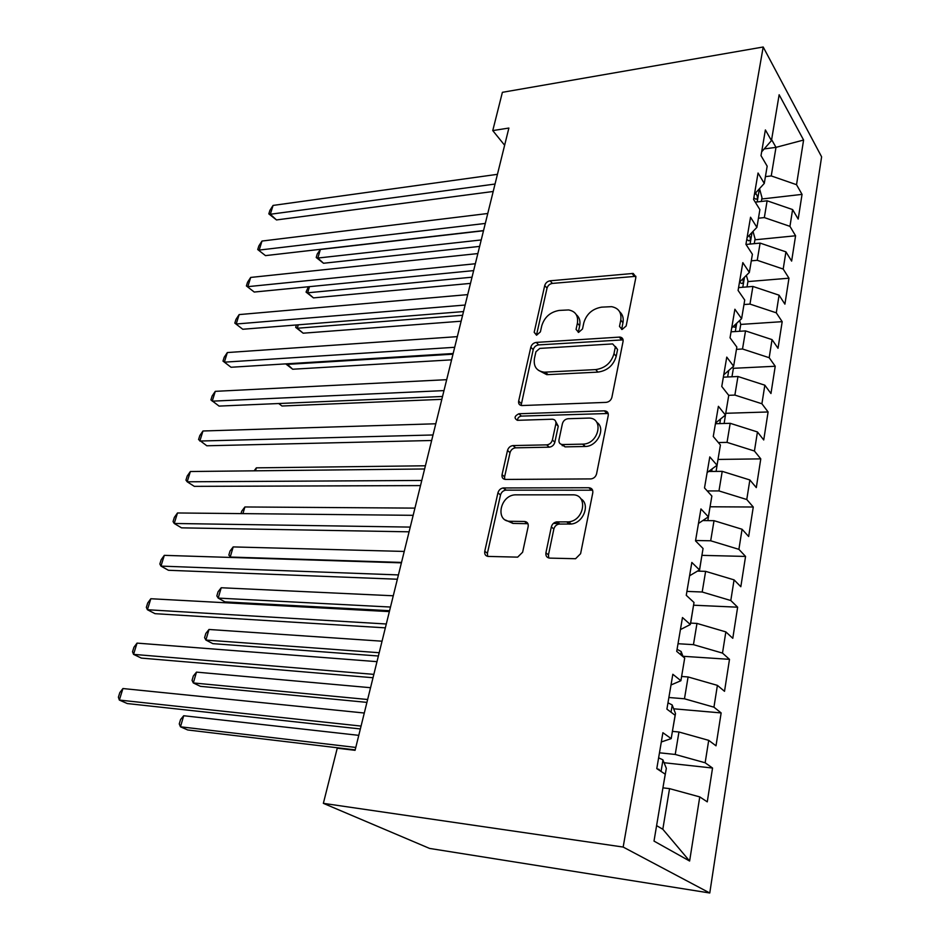 <?xml version="1.0" encoding="UTF-8"?>
<svg xmlns="http://www.w3.org/2000/svg" width="940" height="940" viewBox="0 0 940 940"><rect width="100%" height="100%" fill="white"/><g stroke="black" fill="none" stroke-linecap="round" stroke-linejoin="round"><path stroke-width="1.41" d="M622.174 329.435L626.158 325.969L635.863 277.476L633.219 273.446L550.1 280.801C547.386 281.307 545.588 282.881 544.73 285.537L534.178 332.302L536.576 335.216L540.394 331.867L541.769 325.734C544.542 317.05 550.358 311.951 559.218 310.423L568.594 309.941C575.503 311.281 578.441 315.699 577.407 323.184L576.067 329.411L578.605 332.372L582.506 328.977L583.834 322.726C586.56 313.901 592.517 308.708 601.682 307.145L611.587 306.663C618.661 308.085 621.728 312.562 620.764 320.094L619.484 326.427L622.174 329.435M545.917 552.802C545.553 555.939 546.81 557.714 549.7 558.113L575.574 558.724L580.603 553.684L592.788 492.807C593.105 489.728 591.801 488.048 588.875 487.743L503.229 487.954C500.562 488.424 498.799 490.046 497.941 492.819L484.758 551.251C484.347 554.306 485.498 556.034 488.236 556.421L517.658 557.138L522.628 552.215L528.163 526.564C528.538 523.498 527.328 521.806 524.532 521.465L510.373 521.289C495.028 521.712 499.798 495.615 515.061 494.839L572.425 494.828C588.17 494.052 584.727 520.396 568.723 521.865L556.551 521.9C553.86 522.476 552.121 524.132 551.345 526.894L545.917 552.802L548.455 554.894L548.76 557.984M323.36 803.348L623.161 847.058L709.77 893L429.603 848.432L323.36 803.348L337.248 748.193L355.073 750.32L508.881 128.052L492.76 130.59L504.627 145.242M492.76 130.59L502.395 92.32L763.198 47L623.161 847.058M606.065 402.379C609.061 401.979 611 400.311 611.881 397.373L623.067 341.42C623.373 338.929 622.327 337.484 619.93 337.072L536.27 342.407C533.52 342.853 531.699 344.451 530.818 347.189L518.657 401.075C518.281 403.789 519.374 405.281 521.935 405.551L606.065 402.379M608.239 415.527L596.571 473.866C595.749 476.733 593.915 478.413 591.048 478.906L505.52 479.435C502.818 479.153 501.666 477.555 502.054 474.63L507.518 450.413C508.423 447.569 510.255 445.948 513.029 445.572L546.798 444.867C549.653 444.479 551.522 442.834 552.414 439.944L555.857 423.858C556.198 421.003 555.011 419.463 552.309 419.216L517.388 420.321C513.886 418.23 514.403 416.044 518.915 413.753L604.514 410.839C607.299 411.097 608.544 412.66 608.239 415.527M709.77 893L821.607 156.816L763.198 47M761.764 198.998L802.043 194.38L796.533 184.698L803.594 140.037L779.143 94.752L771.458 140.612L765.383 129.931L761.012 155.652L767.169 166.168L764.279 183.429L758.051 173.019L753.575 199.409L759.884 209.643L756.911 227.351L750.543 217.234L745.937 244.329L752.4 254.258L749.356 272.424L742.823 262.624L738.088 290.437L744.727 300.048L741.601 318.707L734.892 309.237L730.039 337.801L736.843 347.072L733.623 366.236L726.761 357.118L721.767 386.469L728.747 395.376L725.445 415.057L718.395 406.315L713.26 436.501L720.416 445.008L717.032 465.241L709.794 456.911L704.507 487.942L711.862 496.026L708.372 516.847L700.946 508.928L695.518 540.864L703.061 548.502L699.477 569.91L691.84 562.449L686.259 595.314L694.014 602.481L690.324 624.513L682.475 617.545L676.718 651.385L684.696 658.047L680.901 680.725L672.829 674.274L666.907 709.124L675.108 715.258L671.195 738.617L662.888 732.707L656.79 768.626L665.226 774.184L654.005 841.089L689.619 861.028L662.817 829.256L669.55 788.636L662.935 787.849M802.043 194.38L798.189 219.091L792.608 209.573L789.952 226.352L764.337 217.587L758.439 218.221M754.926 239.806L795.581 235.775L789.952 226.352M795.581 235.775L791.633 261.097L785.922 251.85L783.196 269.051L757.241 260.298L751.295 260.838M747.923 281.589L788.966 278.193L783.196 269.051M788.966 278.193L784.912 304.149L779.072 295.184L776.287 312.82L749.979 304.09L743.975 304.537M740.743 324.418L782.186 321.668L776.287 312.82M782.186 321.668L778.026 348.282L772.045 339.61L769.19 357.705L742.518 348.998L736.455 349.351M733.188 368.315L775.23 366.248L769.19 357.705M775.23 366.248L770.965 393.531L764.843 385.189L761.905 403.754L734.88 395.082L728.7 395.317M725.739 413.295L768.098 411.967L761.905 403.754M768.098 411.967L763.727 439.967L757.452 431.954L754.432 451.012L727.031 442.376L718.348 442.54M717.995 459.437L760.777 458.873L754.432 451.012M760.777 458.873L756.3 487.602L749.861 479.964L746.771 499.516L718.971 490.927L707.232 490.927M710.064 506.778L753.269 507.013L746.771 499.516M753.269 507.013L748.663 536.505L742.071 529.255L738.899 549.336L710.687 540.782L695.577 540.5M701.922 555.352L745.561 556.433L738.899 549.336M745.561 556.433L740.826 586.725L734.07 579.874L730.803 600.519L702.192 592.012L686.917 591.401M693.556 605.207L737.641 607.193L730.803 600.519M737.641 607.193L732.789 638.307L725.845 631.891L722.496 653.1L693.45 644.652L678.022 643.724M682.945 656.284L729.499 659.34L722.496 653.1M729.499 659.34L724.517 691.311L717.396 685.366L713.942 707.174L684.473 698.784L668.88 697.504M673.663 708.795L721.144 712.931L713.942 707.174M721.144 712.931L716.01 745.808L708.701 740.344L705.153 762.775L675.226 754.456L659.481 752.799M664.063 762.74L712.543 768.039L705.153 762.775M712.543 768.039L707.268 801.855L699.76 796.909L689.619 861.028M671.195 738.617L661.314 741.977M699.76 796.909L669.55 788.636M680.901 680.725L671.007 684.978M675.226 754.456L678.95 732.002L672.405 731.367M708.701 740.344L678.95 732.002M690.324 624.513L680.431 629.6M684.473 698.784L688.092 676.953L681.606 676.471M717.396 685.366L688.092 676.953M699.477 569.91L689.572 575.785M693.45 644.652L696.975 623.42L690.559 623.091M725.845 631.891L696.975 623.42M554.447 523.474L559.171 523.533M568.759 523.662L570.792 523.686M708.372 516.847L698.479 523.451M702.192 592.012L705.623 571.356L697.48 571.097M734.07 579.874L705.623 571.356M717.032 465.241L707.127 472.562M710.687 540.782L714.024 520.678L702.815 520.56M742.071 529.255L714.024 520.678M725.445 415.057L715.552 423.035M718.971 490.927L722.214 471.351L708.607 471.469M749.861 479.964L722.214 471.351M733.623 366.236L723.741 374.825M563.812 445.642L562.179 445.678M727.031 442.376L730.192 423.305L715.434 423.717M757.452 431.954L730.192 423.305M741.601 318.707L731.731 327.884M734.88 395.082L737.959 376.505L723.342 377.175M764.843 385.189L737.959 376.505M749.356 272.424L739.498 282.153M742.518 348.998L745.526 330.904L731.062 331.82M772.045 339.61L745.526 330.904M756.911 227.351L747.077 237.597M749.979 304.09L752.905 286.442L738.57 287.605M779.072 295.184L752.905 286.442M764.279 183.429L754.456 194.169M757.241 260.298L760.107 243.096L746.019 244.459M785.922 251.85L760.107 243.096M771.458 140.612L761.659 151.822M764.337 217.587L767.122 200.796L755.255 202.147M792.608 209.573L767.122 200.796M656.602 825.637L662.817 829.256M764.185 148.931L775.993 147.357L771.623 139.649M796.533 184.698L771.246 175.921L765.418 176.638M771.246 175.921L775.993 147.357L803.594 140.037M621.634 329.435L622.962 322.726C623.784 318.12 622.68 314.465 619.672 311.774M576.279 314.665C579.439 317.297 580.567 320.998 579.674 325.757L578.288 332.384M635.934 276.313L552.391 283.41C549.677 283.904 547.891 285.478 547.033 288.134L536.47 335.216M623.102 339.869L538.632 344.898C535.882 345.344 534.073 346.93 533.192 349.668L521.101 405.457M615.336 346.966L612.668 343.911L539.772 348.411L535.929 351.772L534.461 358.34C533.297 366.518 536.587 371.136 544.354 372.181L595.69 369.596C605.09 368.21 611.188 362.922 613.973 353.757L615.336 346.966L617.568 349.539L615.394 346.496M538.279 370.219L546.728 374.637L547.996 374.625L545.623 372.181M617.568 349.539L616.205 356.307C613.432 365.46 607.357 370.724 597.969 372.111L547.996 374.625M555.822 421.719L558.254 426.22L554.835 442.27C553.954 445.149 552.086 446.794 549.242 447.181L515.519 447.839C512.758 448.227 510.925 449.837 510.032 452.68L504.592 476.839L504.698 479.353M608.204 413.494L521.371 416.103C518.998 416.526 517.682 417.936 517.411 420.321M582.589 444.138L582.882 444.127C599.133 444.044 604.443 417.172 588.182 418.1L568.124 418.723C565.21 419.099 563.307 420.744 562.414 423.658L558.983 439.803C558.642 442.728 559.876 444.315 562.672 444.549L582.589 444.138L585.256 446.477C597.417 446.559 606.171 428.17 596.806 422.354M561.474 444.397L565.081 446.876L562.672 444.549M584.962 446.488L565.081 446.876M580.803 498.752C590.532 504.251 583.458 523.004 571.179 524.038L559.042 524.062C556.351 524.626 554.624 526.283 553.848 529.044L548.455 554.894M505.555 520.067L512.946 523.415L510.373 521.289M527.951 523.697L512.946 523.415M592.611 490.21L505.779 490.139C503.112 490.61 501.361 492.219 500.515 494.992L487.402 553.284L487.66 556.363M761.353 201.454L761.988 197.67L759.52 188.635M483.489 230.758L320.364 249.464L317.849 258.042L323.513 263.259L479.623 246.398M753.845 197.823L755.901 199.221C757.816 198.869 757.945 197.13 756.277 194.004L755.278 193.264M323.513 263.259L316.216 257.501L317.849 258.042L481.221 239.947M316.216 257.501L317.215 254.07L320.364 249.464M495.039 184.04L270.321 214.261L273.07 205.425L497.436 174.335M493.206 191.478L276.489 219.937L270.321 214.261L268.817 213.885L269.909 210.36L273.07 205.425M276.489 219.937L268.817 213.885M754.28 243.66L755.079 238.878L752.999 231.428M309.471 286.653L307.674 292.798L313.443 297.886L470.482 283.398M746.76 239.453L748.78 240.793C750.802 240.452 750.954 238.689 749.25 235.493L749.157 235.423M313.443 297.886L306.052 292.093L307.674 292.798L472.009 277.194M306.052 292.093L308.355 286.759M747.03 286.923L748.005 281.095L746.36 275.385M298.286 324.805L297.275 328.248L303.162 333.195L461.14 321.21M739.522 282.129L741.495 283.398C743.223 283.563 743.658 282.071 742.776 278.921M303.162 333.195L295.689 327.379L297.275 328.248L462.609 315.276M295.689 327.379L296.406 324.958M485.298 223.438L259.193 250.075L261.99 241.051L487.754 213.498M483.536 230.594L265.48 255.621L257.725 249.535L258.841 245.939L261.99 241.051M265.48 255.621L257.725 249.535M475.335 263.752L247.819 286.653L250.686 277.429L477.849 253.577M473.643 270.614L254.246 292.046L246.386 285.936L247.537 282.259L250.686 277.429M254.246 292.046L246.386 285.936M739.592 331.279L740.755 324.37L739.616 320.552M286.853 363.815L292.681 369.232L451.588 359.844M733.188 326.521L734.011 327.073C735.386 327.543 735.996 326.532 735.856 324.041M285.842 363.874L286.676 364.426L452.986 354.18M292.681 369.232L285.725 363.886M731.966 376.787L733.318 368.738L732.777 366.976M278.71 403.53L281.976 406.01L441.823 399.336M726.925 372.052L728.124 371.018M465.136 305.03L236.21 324.006L239.136 314.595L467.709 294.62M463.514 311.575L242.767 329.259L234.812 323.113L235.987 319.365L239.136 314.595M242.767 329.259L234.812 323.113M454.69 347.295L224.355 362.17L227.339 352.559L457.322 336.637M453.151 353.522L231.04 367.258L222.992 361.101L224.19 357.259L227.339 352.559M724.141 423.47L725.621 414.011M443.986 390.605L212.229 401.169L215.284 391.346L446.688 379.678M442.529 396.48L219.067 406.092L210.912 399.899L212.135 395.987L215.284 391.346M716.104 471.398L717.796 460.682M425.409 465.782L256.362 467.85L255.492 470.811M254.153 470.834L256.362 467.85M433.023 434.973L199.844 441.036L202.97 430.99L435.784 423.776M431.66 440.496L206.824 445.783L198.575 439.568L199.821 435.561L202.97 430.99M707.855 520.607L709.759 508.564M414.94 508.117L244.893 506.966L242.943 513.616M241.016 513.604L241.733 511.16L244.893 506.966M421.778 480.457L187.178 481.797L190.374 471.516L424.61 468.978M420.509 485.592L194.31 486.356L187.178 481.797L185.956 480.117L187.225 476.016L190.374 471.516M699.384 571.156L701.522 557.726M404.235 551.439L233.191 546.915L230.218 557.044L401.521 562.426M230.911 557.467L228.843 555.082L230.03 551.04L233.191 546.915M410.251 527.093L174.229 523.474L177.496 512.97L413.165 515.32M409.088 531.817L181.514 527.845L174.229 523.474L173.054 521.571L174.358 517.388L177.496 512.97M690.677 623.091L693.062 608.204M393.272 595.784L221.217 587.747L218.186 598.098L224.977 601.882L389.583 610.706M221.217 587.747L218.057 591.789L216.846 595.913L218.186 598.098L390.488 607.04M398.431 574.928L160.975 566.103L164.312 555.352L401.415 562.848M397.362 579.228L168.425 570.274L160.975 566.103L159.847 563.976L161.187 559.699L164.312 555.352M683.11 656.719L681.159 651.526L677.07 649.317M681.664 676.142L684.367 660.056M382.051 641.198L208.997 629.471L205.895 640.046L212.828 643.641L378.385 656.002M208.997 629.471L205.837 633.431L204.591 637.649L205.895 640.046L379.196 652.712M386.305 623.995L147.416 609.731L150.835 598.733L389.36 611.611M385.353 627.85L155.041 613.679L147.416 609.731L146.346 607.357L147.709 602.975L150.835 598.733M672.652 729.875L675.508 713.542L672.147 704.918L667.976 702.826M370.56 687.704L196.495 672.124L193.323 682.945L200.396 686.329L366.929 702.38M196.495 672.124L193.334 676.001L192.066 680.313L193.323 682.945L367.634 699.501M373.85 674.368L133.55 654.369L137.052 643.113L376.999 661.654M373.015 677.74L141.341 658.094L133.55 654.369L132.528 651.749L133.927 647.261L137.052 643.113M663.393 785.111L666.331 768.321L662.876 759.814L658.623 757.852M358.774 735.35L183.711 715.74L180.468 726.796L187.706 729.969L355.191 749.885M660.009 770.753L656.813 768.485M183.711 715.74L180.562 719.523L179.258 723.929L180.468 726.796L355.79 747.441M361.066 726.08L119.345 700.065L122.929 688.538L364.297 713.025M360.361 728.947L127.311 703.555L119.345 700.065L118.393 697.186L119.815 692.604L122.929 688.538M622.962 322.726L620.764 320.094M578.359 331.973L576.067 329.411M579.674 325.757L577.407 323.184M536.54 334.805L534.178 332.302M547.033 288.134L544.73 285.537M552.391 283.41L550.1 280.801M634.183 276.125L632.044 273.411M621.692 329.047L619.484 326.427M521.101 403.436L518.657 401.075M533.192 349.668L530.818 347.189M538.632 344.898L536.27 342.407M621.434 339.657L619.225 337.072M597.969 372.111L595.69 369.596M616.205 356.307L613.973 353.757M504.592 476.839L502.054 474.63M510.032 452.68L507.518 450.413M515.614 447.839L513.123 445.56M549.136 447.181L546.704 444.879M554.835 442.27L552.414 439.944M558.254 426.22L555.857 423.858M521.371 416.103L518.915 413.753M606.664 413.271L604.361 410.839M553.848 529.044L551.345 526.894M559.723 524.027L557.244 521.865M569.311 524.156L566.844 521.982M527.082 523.604L524.532 521.465M487.402 553.284L484.758 551.251M500.515 494.992L497.941 492.819M506.155 490.128L503.605 487.942M591.272 490.01L588.875 487.743M757.193 201.936L759.414 188.74M754.456 194.216L756.277 194.004M750.073 244.071L752.047 232.427M742.788 287.264L744.48 277.241M735.303 331.55L736.713 323.243M727.642 376.987L728.735 370.489M719.77 423.599L720.545 419.005M711.686 471.434L712.12 468.872M591.554 490.022L591.777 488.906M680.736 654.734L681.241 651.737M671.043 712.215L672.229 705.129M661.043 771.423L662.97 760.025M657.518 769.108L658.775 769.249M635.346 276.172L633.219 273.446M622.151 339.669L619.93 337.072M546.728 374.637L544.354 372.181M515.519 447.839L513.029 445.572M549.242 447.181L546.798 444.867M585.256 446.477L582.882 444.127M606.817 413.271L604.514 410.839M559.042 524.062L556.551 521.9M571.179 524.038L568.723 521.865M505.779 490.139L503.229 487.954M657.941 769.39L659.234 769.531"/></g></svg>
